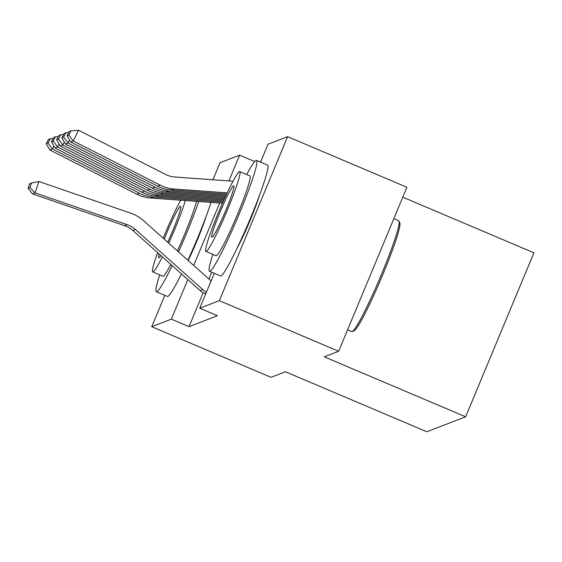 <?xml version="1.0" encoding="UTF-8"?>
<svg xmlns="http://www.w3.org/2000/svg" width="562" height="562" viewBox="0 0 562 562"><rect width="100%" height="100%" fill="white"/><g stroke="black" fill="none" stroke-linecap="round" stroke-linejoin="round"><path stroke-width="0.84" d="M260.909 161.273L259.672 161.751M260.55 162.123L268.004 144.223L287.611 136.664L219.342 300.663L199.742 308.222L214.277 273.287M219.342 300.663L338.647 351.264L406.909 187.272L287.611 136.664M402.785 197.185L533.9 252.802L465.638 416.8L426.846 431.757L285.447 371.777L271.046 377.327L151.74 326.726L164.806 295.338M212.914 179.77L220.009 162.727L239.609 155.168L228.889 180.922M254.691 161.568L239.609 155.168M211.691 272.191L208.867 278.977M203.149 292.718L189.022 326.663L217.41 315.718L199.742 308.222M204.708 293.49L206.022 293.132M259.356 195.688A37.57 3.133 113 0 1 236.834 248.783M189.022 326.663L171.347 319.167L151.74 326.726M338.647 351.264L324.239 356.821L465.638 416.8M206.212 216.173A37.57 3.133 113 0 1 188.165 260.501M219.686 203.03L193.707 265.447M187.827 279.574L171.347 319.167M204.891 293.568L204.807 293.526A16.86 16.748 -111.1 0 1 200.163 290.589L132.843 230.497A24.082 23.92 68.9 0 0 124.673 225.706L32.456 193.876L35.055 192.878L29.919 187.582L31.458 183.029L29.638 183.732L28.1 188.284L29.919 187.582M206.451 292.085A16.86 16.748 -111.1 0 1 202.763 289.585L135.442 229.493A24.082 23.92 68.9 0 0 127.272 224.702L35.055 192.878L38.897 181.498L131.115 213.321A36.123 35.884 -111.1 0 1 143.373 220.515L210.694 280.607A4.819 4.784 68.9 0 0 211.101 280.93M38.897 181.498L31.458 183.029M28.1 188.284L32.456 193.876M53.903 146.043L52.421 149L139.481 193.223A36.123 35.884 68.9 0 0 153.152 197.023L222.988 202.081M48.079 143.099L50.222 138.807L48.402 139.509L46.26 143.802L48.079 143.099L52.421 149L49.821 149.998L136.882 194.227A36.123 35.884 68.9 0 0 150.546 198.028L222.475 203.233M49.821 149.998L46.26 143.802M50.222 138.807L53.053 138.603M59.101 144.041L57.626 146.991L144.687 191.213A36.123 35.884 68.9 0 0 158.351 195.021L224.02 199.77M53.278 141.097L55.42 136.805L53.601 137.507L51.458 141.8L53.278 141.097L57.626 146.991L55.027 147.996L142.088 192.218A36.123 35.884 68.9 0 0 155.751 196.019L223.5 200.929M55.027 147.996L51.458 141.8M55.42 136.805L58.251 136.601M64.3 142.031L62.825 144.989L149.885 189.211A36.123 35.884 68.9 0 0 163.549 193.012L225.067 197.466M58.476 139.095L60.619 134.796L58.799 135.498L56.657 139.79L58.476 139.095L62.825 144.989L60.225 145.994L147.286 190.216A36.123 35.884 68.9 0 0 160.95 194.016L224.54 198.618M60.225 145.994L56.657 139.79M60.619 134.796L63.45 134.599M159.713 274.86A60.204 5.023 -67 0 0 156.334 291.741A60.204 5.023 -67 0 0 156.784 291.72A60.204 5.023 -67 0 0 172.162 265.594M178.526 251.895A60.204 5.023 -67 0 0 198.73 201.512M156.334 291.741L167.385 296.427A60.204 5.023 -67 0 0 167.834 296.406A60.204 5.023 -67 0 0 181.449 273.884M187.905 260.262A60.204 5.023 -67 0 0 211.045 202.404M196.454 201.351A43.351 3.618 113 0 1 177.381 250.87M170.827 264.4A43.351 3.618 113 0 1 163.24 276.209A43.351 3.618 113 0 1 162.917 276.223L152.759 271.91A43.351 3.618 -67 0 0 153.082 271.896A43.351 3.618 -67 0 0 162.327 256.813M168.755 243.17A43.351 3.618 -67 0 0 185.334 200.543M167.701 242.236A27.938 2.332 -67 0 0 180.592 206.289A27.938 2.332 -67 0 0 180.388 206.296A27.938 2.332 -67 0 0 164.245 239.152M159.13 253.961A27.938 2.332 -67 0 0 158.772 257.726A27.938 2.332 -67 0 0 158.983 257.712A27.938 2.332 -67 0 0 160.837 255.485M180.69 200.205A43.351 3.618 -67 0 0 163.198 238.211M157.648 252.633A43.351 3.618 -67 0 0 152.759 271.91M399.083 221.112L399.842 222.995A58.764 4.903 113 0 1 381.106 278.654A58.764 4.903 113 0 1 354.109 330.807A58.764 4.903 113 0 1 354.088 330.814L352.226 331.573A60.204 5.023 -67 0 0 379.891 278.141A60.204 5.023 -67 0 0 399.083 221.112A60.204 5.023 -67 0 0 398.781 220.754L393.843 218.66M347.569 329.831L351.763 331.608A60.204 5.023 -67 0 0 352.205 331.58A60.204 5.023 -67 0 0 352.226 331.573M212.858 254.375A60.204 5.023 -67 0 0 209.478 271.256A60.204 5.023 -67 0 0 209.928 271.228A60.204 5.023 -67 0 0 238.555 215.555A60.204 5.023 -67 0 0 256.504 160.402A60.204 5.023 -67 0 0 256.054 160.423A60.204 5.023 -67 0 0 246.711 174.557M209.478 271.256L220.529 275.942A60.204 5.023 -67 0 0 220.978 275.914A60.204 5.023 -67 0 0 249.605 220.241A60.204 5.023 -67 0 0 267.547 165.088L256.504 160.402M239.756 171.614L249.921 175.92A43.351 3.618 113 0 1 236.995 215.632A43.351 3.618 113 0 1 216.384 255.717A43.351 3.618 113 0 1 216.061 255.731L205.903 251.425A43.351 3.618 -67 0 0 206.226 251.411A43.351 3.618 -67 0 0 226.837 211.319A43.351 3.618 -67 0 0 239.756 171.614A43.351 3.618 -67 0 0 239.433 171.628A43.351 3.618 -67 0 0 218.822 211.712A43.351 3.618 -67 0 0 205.903 251.425M233.532 185.811A27.938 2.332 -67 0 0 220.248 211.642A27.938 2.332 -67 0 0 211.923 237.234A27.938 2.332 -67 0 0 212.127 237.227A27.938 2.332 -67 0 0 225.411 211.389A27.938 2.332 -67 0 0 233.736 185.797A27.938 2.332 -67 0 0 233.532 185.811M69.498 140.029L68.023 142.987L155.084 187.209A36.123 35.884 68.9 0 0 168.748 191.01L226.128 195.162M63.675 137.086L65.824 132.794L64.005 133.496L61.855 137.788L63.675 137.086L68.023 142.987L65.424 143.984L152.485 188.207A36.123 35.884 68.9 0 0 166.148 192.014L225.594 196.314M65.424 143.984L61.855 137.788M65.824 132.794L68.655 132.59M233.019 181.224L174.754 177.002A24.082 23.92 -111.1 0 1 165.642 174.473L78.589 130.244L73.222 140.978L160.282 185.2A36.123 35.884 68.9 0 0 173.946 189.008L227.21 192.857M68.88 135.084L71.023 130.791L69.203 131.494L67.054 135.786L68.88 135.084L73.222 140.978L70.622 141.982L157.683 186.205A36.123 35.884 68.9 0 0 171.347 190.005L226.669 194.009M70.622 141.982L67.054 135.786M71.023 130.791L78.589 130.244M204.807 293.526L206.057 293.048M132.843 230.497L135.442 229.493M124.673 225.706L127.272 224.702M200.163 290.589L202.763 289.585M139.481 193.223L136.882 194.227M153.152 197.023L150.546 198.028M144.687 191.213L142.088 192.218M158.351 195.021L155.751 196.019M149.885 189.211L147.286 190.216M163.549 193.012L160.95 194.016M155.084 187.209L152.485 188.207M168.748 191.01L166.148 192.014M160.282 185.2L157.683 186.205M173.946 189.008L171.347 190.005"/></g></svg>
